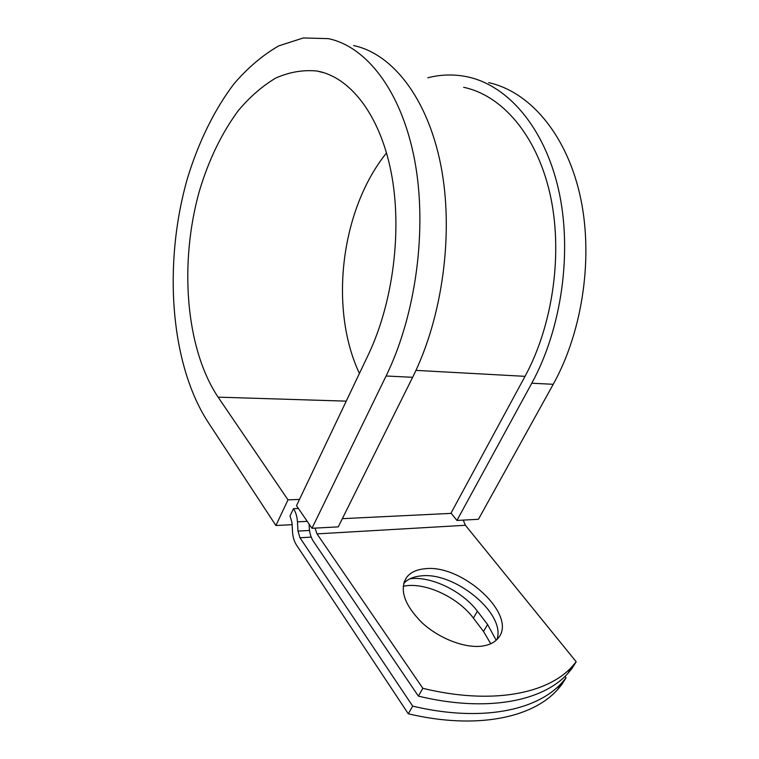 <?xml version="1.0" encoding="UTF-8"?>
<svg xmlns="http://www.w3.org/2000/svg" width="759" height="759" viewBox="0 0 759 759"><rect width="100%" height="100%" fill="white"/><g stroke="black" fill="none" stroke-linecap="round" stroke-linejoin="round"><path stroke-width="1.14" d="M482.752 646.013C489.365 644.979 494.356 642.522 497.743 638.632C519.09 615.966 462.117 563.548 424.708 568.795C416.615 569.544 410.628 572.343 406.739 577.21C399.092 589.496 404.168 604.657 421.966 622.684C439.271 638.708 465.476 648.698 482.752 646.013M496.965 639.476C506.234 613.538 454.214 571.337 420.828 575.939C413.361 576.66 407.659 579.155 403.703 583.434M309.207 524.232C308.998 530.949 310.384 536.641 313.372 541.3L418.399 696.126C486.614 712.644 542.865 701.373 567.704 673.575L571.745 668.783L576.185 661.763L465.4 525.285L463.237 520.105M418.399 696.126L422.848 688.318L317.006 533.881L315.004 528.122M403.181 586.327C423.883 581.47 457.611 596.792 473.398 618.12L483.53 631.45L490.75 643.736M299.995 537.78L297.983 531.101L297.462 521.841C297.101 516.556 295.773 512.164 293.477 508.682L290.014 515.968L291.987 522.534L292.5 531.736C292.841 537.002 294.169 541.442 296.484 545.047L408.304 713.792C476.159 729.864 532.429 717.967 557.571 689.618L561.669 684.722L566.053 677.796L561.973 682.645C536.964 710.756 480.703 722.378 412.687 706.117L299.995 537.78L311.199 537.106M410.002 578.775C430.865 575.891 462.24 590.986 477.383 611.185L487.591 624.486L496.177 640.235M564.943 676.402L566.053 677.796M422.848 688.318C491.225 705.035 547.467 694.049 572.163 666.506L576.185 661.763M408.304 713.792L412.687 706.117M293.477 508.682L298.42 508.473M463.635 87.313C501.471 95.112 536.12 134.182 549.753 192.777C563.311 251.324 553.349 324.264 525.029 376.341L451.017 513.112L456.946 520.446L478.436 519.289L553.226 384.291C583.244 330.345 593.889 254.54 579.601 193.469C565.227 132.341 528.615 91.327 488.625 82.627M346.237 401.141L218.099 397.147L287.993 499.849L275.906 525.513L207.719 421.624C169.817 362.593 163.185 262.633 187.549 177.995C198.583 142.056 214.361 109.657 234.085 83.699C247.889 67.693 262.756 55.094 278.695 45.901L303.334 37.95L328.362 38.643C366.407 46.489 401.397 90.947 414.547 159.627C427.649 228.231 416.093 314.71 386.094 375.99L311.977 528.283L338.248 526.869L412.63 377.308C442.696 317.196 454.119 232.415 440.78 165.007C427.383 97.513 392.033 53.576 353.59 45.568M218.099 397.147C185.519 348.4 179.039 263.183 199.446 190.851C208.791 159.751 221.799 132.929 238.468 110.397C250.034 96.744 262.462 85.966 275.754 78.054C289.378 72.02 303.154 69.686 317.082 71.033C349.747 76.849 379.614 114.154 391.075 171.895C402.479 229.579 393.247 302.575 368.21 354.965L296.503 505.674L311.977 528.283M427.839 77.788C441.131 74.363 454.48 74.078 467.876 76.934C507.695 85.549 544.184 127.028 558.444 189.133C572.628 251.172 561.85 328.334 531.774 383.229L456.946 520.446M359.424 373.437C328.827 308.685 340.734 209.493 386.53 152.938M275.906 525.513L292.111 524.687M299.473 499.45L287.993 499.849M317.006 533.881L465.4 525.285M297.983 531.101L309.492 530.465M297.462 521.841L307.243 521.357M342.328 518.672L451.226 513.378M415.96 370.373L525.029 376.341M477.383 611.185L473.398 618.12M487.591 624.486L483.53 631.45M386.094 375.99L412.63 377.308M531.774 383.229L553.226 384.291M404.111 582.115L406.739 577.21M567.704 673.575L572.163 666.506M557.571 689.618L561.973 682.645M317.082 71.033L324.472 72.892"/></g></svg>
